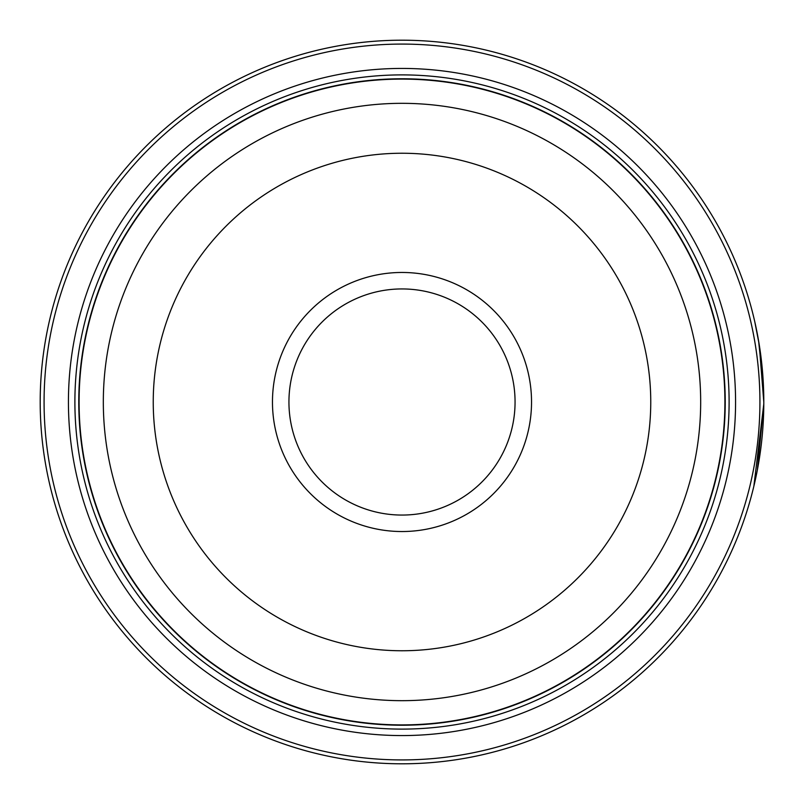 <?xml version="1.0" encoding="UTF-8"?>
<svg xmlns="http://www.w3.org/2000/svg" width="804" height="804" viewBox="0 0 804 804"><rect width="100%" height="100%" fill="white"/><g stroke="black" fill="none" stroke-linecap="round" stroke-linejoin="round"><path stroke-width="1.21" d="M725.037 402A323.037 323.037 0 0 1 402 725.037A323.037 323.037 0 0 1 78.963 402A323.037 323.037 0 0 1 402 78.963A323.037 323.037 0 0 1 725.037 402A323.037 323.037 0 0 0 402 78.963A323.037 323.037 0 0 0 78.963 402M754.785 321.751L759.227 344.675L763.8 402A361.8 361.8 0 0 1 402 763.8A361.8 361.8 0 0 1 40.2 402A361.8 361.8 0 0 1 402 40.2A361.8 361.8 0 0 1 763.8 402L763.679 392.674M763.529 387.94L758.574 340.705M758.996 343.218L760.272 351.619M757.318 470.179L763.79 404.05L753.861 486.219M763.368 384.382L763.649 391.508M763.71 394.101L763.74 395.176M531.534 402A129.534 129.534 0 0 0 402 272.466A129.534 129.534 0 0 0 272.466 402A129.534 129.534 0 0 0 402 531.534A129.534 129.534 0 0 0 531.534 402M515.062 402A113.062 113.062 0 0 0 402 288.937A113.062 113.062 0 0 0 288.937 402A113.062 113.062 0 0 0 402 515.062A113.062 113.062 0 0 0 515.062 402M44.079 402A357.921 357.921 0 0 0 402 759.921A357.921 357.921 0 0 0 759.921 402A357.921 357.921 0 0 0 402 44.079A357.921 357.921 0 0 0 44.079 402M735.57 402A333.57 333.57 0 0 0 402 68.43A333.57 333.57 0 0 0 68.43 402A333.57 333.57 0 0 0 402 735.57A333.57 333.57 0 0 0 735.57 402M729.107 402A327.107 327.107 0 0 0 402 74.893A327.107 327.107 0 0 0 74.893 402A327.107 327.107 0 0 0 402 729.107A327.107 327.107 0 0 0 729.107 402M725.228 402A323.228 323.228 0 0 1 402 725.228A323.228 323.228 0 0 1 78.772 402A323.228 323.228 0 0 1 402 78.772A323.228 323.228 0 0 1 725.228 402M79.093 402A322.906 322.906 0 0 0 402 724.906A322.906 322.906 0 0 0 724.906 402A322.906 322.906 0 0 0 402 79.093A322.906 322.906 0 0 0 79.093 402M700.676 402A298.676 298.676 0 0 1 402 700.676A298.676 298.676 0 0 1 103.324 402A298.676 298.676 0 0 1 402 103.324A298.676 298.676 0 0 1 700.676 402M153.242 402A248.758 248.758 0 0 0 402 650.758A248.758 248.758 0 0 0 650.758 402A248.758 248.758 0 0 0 402 153.242A248.758 248.758 0 0 0 153.242 402"/></g></svg>
